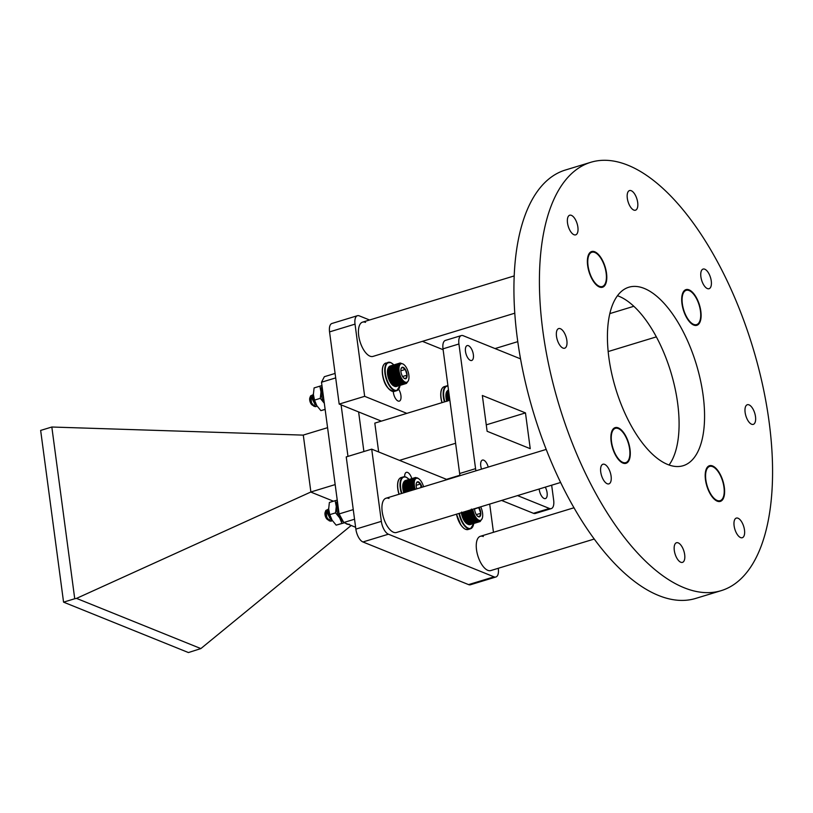 <?xml version="1.0" encoding="UTF-8"?>
<svg xmlns="http://www.w3.org/2000/svg" width="813" height="813" viewBox="0 0 813 813"><rect width="100%" height="100%" fill="white"/><g stroke="black" fill="none" stroke-linecap="round" stroke-linejoin="round"><path stroke-width="1.22" d="M389 498.45A17.906 8.089 73.1 0 0 386.033 498.217A17.906 8.089 73.1 0 0 382.73 514.69A17.906 8.089 73.1 0 0 393.512 532.261A17.906 8.089 73.1 0 0 396.48 532.485L560.665 482.455M483.318 536.529A17.906 8.089 73.1 0 0 480.351 536.295A17.906 8.089 73.1 0 0 477.048 552.769A17.906 8.089 73.1 0 0 487.83 570.34A17.906 8.089 73.1 0 0 490.798 570.563L594.303 539.019M365.504 322.365A17.906 8.089 73.1 0 0 362.537 322.141A17.906 8.089 73.1 0 0 359.234 338.615A17.906 8.089 73.1 0 0 370.017 356.175A17.906 8.089 73.1 0 0 372.984 356.409L514.741 313.208M411.805 478.613A7.459 3.364 73.1 0 0 407.618 472.444A7.459 3.364 73.1 0 0 406.378 472.353A7.459 3.364 73.1 0 0 404.671 476.743M393.279 391.52A7.459 3.364 73.1 0 0 398.085 401.022A7.459 3.364 73.1 0 0 399.325 401.124A7.459 3.364 73.1 0 0 401.012 396.531A7.459 3.364 73.1 0 0 398.665 389.275M447.13 479.599L371.714 449.152L381.348 521.346A11.199 5.051 73.1 0 0 388.411 534.202L494.05 576.844A11.199 5.051 73.1 0 0 495.9 576.986A11.199 5.051 73.1 0 0 498.298 568.572L498.267 568.287M493.461 532.302L489.7 504.08M443.115 349.702L422.404 341.338M369.549 319.997L359.285 315.861A11.199 5.051 73.1 0 0 357.425 315.708A11.199 5.051 73.1 0 0 355.027 324.133L364.661 396.327L406.846 413.36M371.714 449.152L346.236 456.916L355.86 529.111A11.199 5.051 73.1 0 0 362.933 541.966L468.573 584.608A11.199 5.051 73.1 0 0 470.422 584.76L495.9 576.986M357.425 315.708L331.948 323.472A11.199 5.051 73.1 0 0 329.55 331.897L339.184 404.091L381.368 421.124M364.661 396.327L339.184 404.091M594.74 251.776A18.658 8.425 73.1 0 0 591.651 251.542A18.658 8.425 73.1 0 0 588.206 268.707A18.658 8.425 73.1 0 0 599.435 286.999A18.658 8.425 73.1 0 0 602.524 287.233A18.658 8.425 73.1 0 0 605.97 270.079A18.658 8.425 73.1 0 0 594.74 251.776M689.058 289.855A18.658 8.425 73.1 0 0 685.969 289.621A18.658 8.425 73.1 0 0 682.524 306.786A18.658 8.425 73.1 0 0 693.753 325.078A18.658 8.425 73.1 0 0 696.843 325.312A18.658 8.425 73.1 0 0 700.288 308.157A18.658 8.425 73.1 0 0 689.058 289.855M712.554 465.94A18.658 8.425 73.1 0 0 709.464 465.707A18.658 8.425 73.1 0 0 706.019 482.861A18.658 8.425 73.1 0 0 717.249 501.164A18.658 8.425 73.1 0 0 720.338 501.397A18.658 8.425 73.1 0 0 723.783 484.243A18.658 8.425 73.1 0 0 712.554 465.94M618.236 427.862A18.658 8.425 73.1 0 0 615.146 427.628A18.658 8.425 73.1 0 0 611.701 444.782A18.658 8.425 73.1 0 0 622.931 463.085A18.658 8.425 73.1 0 0 626.02 463.319A18.658 8.425 73.1 0 0 629.465 446.164A18.658 8.425 73.1 0 0 618.236 427.862M607.209 483.735A10.264 4.634 -106.9 0 1 601.031 473.674A10.264 4.634 -106.9 0 1 602.921 464.243A10.264 4.634 -106.9 0 1 604.628 464.365A10.264 4.634 -106.9 0 1 610.797 474.436A10.264 4.634 -106.9 0 1 608.907 483.867A10.264 4.634 -106.9 0 1 607.209 483.735M562.972 348.076A10.264 4.634 -106.9 0 1 556.793 338.015A10.264 4.634 -106.9 0 1 558.683 328.574A10.264 4.634 -106.9 0 1 560.381 328.706A10.264 4.634 -106.9 0 1 566.559 338.767A10.264 4.634 -106.9 0 1 564.669 348.208A10.264 4.634 -106.9 0 1 562.972 348.076M573.978 234.723A10.264 4.634 -106.9 0 1 567.809 224.652A10.264 4.634 -106.9 0 1 569.7 215.221A10.264 4.634 -106.9 0 1 571.397 215.354A10.264 4.634 -106.9 0 1 577.576 225.414A10.264 4.634 -106.9 0 1 575.685 234.855A10.264 4.634 -106.9 0 1 573.978 234.723M633.794 210.069A10.264 4.634 -106.9 0 1 627.616 200.008A10.264 4.634 -106.9 0 1 629.506 190.567A10.264 4.634 -106.9 0 1 631.213 190.699A10.264 4.634 -106.9 0 1 637.382 200.76A10.264 4.634 -106.9 0 1 635.492 210.201A10.264 4.634 -106.9 0 1 633.794 210.069M707.371 288.574A10.264 4.634 -106.9 0 1 701.192 278.503A10.264 4.634 -106.9 0 1 703.082 269.073A10.264 4.634 -106.9 0 1 704.78 269.205A10.264 4.634 -106.9 0 1 710.958 279.266A10.264 4.634 -106.9 0 1 709.068 288.706A10.264 4.634 -106.9 0 1 707.371 288.574M751.608 424.234A10.264 4.634 -106.9 0 1 745.43 414.173A10.264 4.634 -106.9 0 1 747.32 404.732A10.264 4.634 -106.9 0 1 749.017 404.864A10.264 4.634 -106.9 0 1 755.196 414.925A10.264 4.634 -106.9 0 1 753.305 424.366A10.264 4.634 -106.9 0 1 751.608 424.234M740.592 537.586A10.264 4.634 -106.9 0 1 734.413 527.525A10.264 4.634 -106.9 0 1 736.314 518.094A10.264 4.634 -106.9 0 1 738.011 518.216A10.264 4.634 -106.9 0 1 744.19 528.287A10.264 4.634 -106.9 0 1 742.289 537.718A10.264 4.634 -106.9 0 1 740.592 537.586M680.786 562.24A10.264 4.634 -106.9 0 1 674.607 552.179A10.264 4.634 -106.9 0 1 676.497 542.738A10.264 4.634 -106.9 0 1 678.194 542.871A10.264 4.634 -106.9 0 1 684.373 552.931A10.264 4.634 -106.9 0 1 682.483 562.372A10.264 4.634 -106.9 0 1 680.786 562.24M667.747 464.508A93.292 42.113 -106.9 0 1 611.6 373.035A93.292 42.113 -106.9 0 1 628.805 287.233A93.292 42.113 -106.9 0 1 644.252 288.432A93.292 42.113 -106.9 0 1 700.389 379.905A93.292 42.113 -106.9 0 1 683.184 465.707A93.292 42.113 -106.9 0 1 667.747 464.508M617.463 295.698A93.292 42.113 -106.9 0 1 618.764 296.196A93.292 42.113 -106.9 0 1 671.172 373.208A93.292 42.113 -106.9 0 1 669.048 465.006M721.253 590.634L695.776 598.398A223.89 101.066 -106.9 0 1 658.703 595.533A223.89 101.066 -106.9 0 1 523.958 375.992A223.89 101.066 -106.9 0 1 565.248 170.069L590.736 162.305A223.89 101.066 -106.9 0 1 627.799 165.171A223.89 101.066 -106.9 0 1 762.543 384.712A223.89 101.066 -106.9 0 1 721.253 590.634A223.89 101.066 -106.9 0 1 684.19 587.769A223.89 101.066 -106.9 0 1 549.446 368.228A223.89 101.066 -106.9 0 1 590.736 162.305M712.645 466.652A17.906 8.089 -106.9 0 1 723.428 484.213A17.906 8.089 -106.9 0 1 720.125 500.686A17.906 8.089 -106.9 0 1 717.157 500.452A17.906 8.089 -106.9 0 1 706.375 482.892A17.906 8.089 -106.9 0 1 709.678 466.418A17.906 8.089 -106.9 0 1 712.645 466.652M689.15 290.566A17.906 8.089 -106.9 0 1 699.932 308.127A17.906 8.089 -106.9 0 1 696.629 324.6A17.906 8.089 -106.9 0 1 693.662 324.377A17.906 8.089 -106.9 0 1 682.879 306.806A17.906 8.089 -106.9 0 1 686.182 290.332A17.906 8.089 -106.9 0 1 689.15 290.566M618.327 428.573A17.906 8.089 -106.9 0 1 629.11 446.134A17.906 8.089 -106.9 0 1 625.807 462.607A17.906 8.089 -106.9 0 1 622.839 462.373A17.906 8.089 -106.9 0 1 612.057 444.813A17.906 8.089 -106.9 0 1 615.36 428.339A17.906 8.089 -106.9 0 1 618.327 428.573M594.831 252.487A17.906 8.089 -106.9 0 1 605.614 270.048A17.906 8.089 -106.9 0 1 602.311 286.522A17.906 8.089 -106.9 0 1 599.344 286.298A17.906 8.089 -106.9 0 1 588.561 268.727A17.906 8.089 -106.9 0 1 591.864 252.254A17.906 8.089 -106.9 0 1 594.831 252.487M539.171 489.009A7.784 3.516 73.1 0 0 539.232 489.548A7.784 3.516 73.1 0 0 545.432 498.572A7.784 3.516 73.1 0 0 547.098 492.719A7.784 3.516 73.1 0 0 545.289 487.139M488.227 467.079A7.784 3.516 73.1 0 0 482.434 460.087A7.784 3.516 73.1 0 0 480.768 465.94A7.784 3.516 73.1 0 0 481.53 469.121M473.359 354.631A7.784 3.516 73.1 0 0 467.16 345.596A7.784 3.516 73.1 0 0 465.493 351.45A7.784 3.516 73.1 0 0 471.692 360.484A7.784 3.516 73.1 0 0 473.359 354.631M449.863 400.25L374.813 423.126L378.665 451.967M455.605 443.268L399.488 460.371M459.934 475.239L446.479 479.345M482.343 395.494L487.119 431.276L530.239 448.685L525.472 412.902L482.343 395.494M475.961 470.818A11.199 5.051 -106.9 0 1 475.564 468.654L458.928 343.99A11.199 5.051 -106.9 0 1 461.327 335.566A11.199 5.051 -106.9 0 1 463.176 335.708L520.533 358.858M551.661 485.198L553.663 500.188A11.199 5.051 -106.9 0 1 551.265 508.613A11.199 5.051 -106.9 0 1 549.405 508.471L517.535 495.595M347.974 456.388L341.094 404.864M525.472 412.902L486.265 424.853M363.899 451.54L358.614 411.937M551.265 508.613L535.34 513.46A11.199 5.051 -106.9 0 1 533.48 513.318L501.611 500.452M460.036 475.666A11.199 5.051 -106.9 0 1 459.64 473.512L443.004 348.838A11.199 5.051 -106.9 0 1 445.402 340.413L461.327 335.566M303.29 435.077L310.881 491.987L76.513 598.388L74.735 598.744L51.829 427.018L303.107 435.118L327.578 427.679M351.196 525.483L200.862 648.581L188.423 652.554L63.566 602.148L40.65 430.423L51.829 427.018M333.452 501.204L310.698 492.028M76.513 598.388L200.862 648.581M335.088 373.431L324.346 376.704L321.511 382.222L339.082 513.938L343.797 522.505L355.616 527.271M310.881 491.987L335.169 484.589M74.735 598.744L63.566 602.148M343.797 522.505L354.549 519.222M339.082 513.938L353.259 509.619M321.511 382.222L335.688 377.903M448.451 389.671L447.821 390.474M448.471 389.793L447.414 390.768M448.502 390.037L447.059 391.175M448.552 390.392L446.733 391.673M448.613 390.85L446.815 391.399L446.256 392.943A10.173 4.593 -106.9 0 1 446.469 392.273L448.685 391.419M446.256 392.943L446.103 393.705A10.173 4.593 -106.9 0 1 446.256 392.943M446.103 393.705L446.002 394.529A10.173 4.593 -106.9 0 1 446.103 393.705M446.002 394.529L445.951 395.403A10.173 4.593 -106.9 0 1 446.002 394.529L448.979 393.614M445.951 395.403L445.961 396.338A10.173 4.593 -106.9 0 1 445.951 395.403L449.091 394.447M445.961 396.338L446.032 397.313A10.173 4.593 -106.9 0 1 445.961 396.338L449.213 395.352M446.032 397.313L446.164 398.319A10.173 4.593 -106.9 0 1 446.032 397.313L449.335 396.307M446.164 398.319L446.347 399.335A10.173 4.593 -106.9 0 1 446.164 398.319L449.467 397.313M446.347 399.335L446.581 400.362A10.173 4.593 -106.9 0 1 446.347 399.335L449.609 398.34M446.815 401.185A10.173 4.593 -106.9 0 1 446.581 400.362L446.876 401.388M448.776 392.09L446.357 392.821M448.878 392.852L446.225 393.655M448.989 393.685L446.144 394.559M449.111 394.6L446.134 395.514M449.243 395.585L446.174 396.52M449.376 396.612L446.276 397.557M449.518 397.689L446.439 398.624M449.67 398.787L446.662 399.701M449.752 399.396L446.581 400.362M449.823 399.905L446.947 400.789M446.733 401.205A10.173 4.593 -106.9 0 1 446.774 391.5M343.32 521.631L343.106 521.702A11.849 5.345 -106.9 0 1 337.141 511.895A11.849 5.345 -106.9 0 1 337.334 500.971A11.849 5.345 -106.9 0 1 337.354 500.94A11.849 5.345 73.1 0 0 336.907 501.824A11.849 5.345 73.1 0 0 336.267 506.509L335.149 500.686L337.243 500.097M324.377 403.329L320.292 398.34L320.983 391.978A11.849 5.345 73.1 0 0 324.316 403.207A11.849 5.345 -106.9 0 1 322.05 386.449A11.849 5.345 -106.9 0 1 322.07 386.419A11.849 5.345 73.1 0 0 321.623 387.303A11.849 5.345 73.1 0 0 320.983 391.978L319.875 386.165L321.958 385.565M327.69 509.558L325.861 510.442L326.846 517.434L329.661 520.767L332.334 520.574M326.846 517.434A6.545 2.947 73.1 0 0 329.306 520.828A6.545 2.947 73.1 0 0 329.346 520.859L331.206 521.194L332.232 520.422M328.665 508.288L327.588 512.078L329.478 517.515L332.111 520.218M328.665 508.349L327.903 511.977L330.241 518.105L331.846 519.781M329.692 519.639L330.545 518.968M329.306 520.828L326.765 517.972L325.048 513.196A4.614 2.083 73.1 0 0 325.606 516.58L328.005 519.527M325.048 513.196L326.602 517.708M328.848 510.818L328.117 510.493M327.527 510.879L327.324 513.155L330.169 518.521M328.808 510.483L327.842 510.788M327.537 511.418L329.478 517.515M325.606 516.58L328.452 520.127M423.573 486.784A9.644 4.35 73.1 0 0 418.939 478.928A9.644 4.35 73.1 0 0 418.878 478.887A9.644 4.35 73.1 0 0 414.671 480.351A9.644 4.35 73.1 0 0 415.26 489.314M418.4 478.542L417.567 478.034M413.908 489.802L414.427 489.06L413.299 487.648L413.898 487.007L413.075 486.57L413.715 485.981L412.913 485.503L413.583 484.985L412.811 484.467L413.512 484.009L412.76 483.461L413.502 483.074L412.862 481.601L413.807 480.615L413.197 480.016L414.02 479.934L413.441 479.345L414.284 479.345L413.756 478.776L414.965 478.44L414.508 477.922L415.372 478.135L414.955 477.658L415.809 477.942L415.443 477.505L405.098 481.205M414.955 477.658L405.169 480.646L404.661 481.398M414.508 477.922L404.722 480.91L404.254 481.703M414.112 478.298L404.315 481.276L403.898 482.109M413.756 478.776L403.959 481.753L403.583 482.607M413.441 479.345L403.655 482.333L403.096 483.877A10.173 4.593 -106.9 0 1 403.309 483.207A10.173 4.593 -106.9 0 1 403.309 483.196L413.197 480.016M403.096 483.877L402.943 484.629A10.173 4.593 -106.9 0 1 403.096 483.877M402.943 484.629L402.841 485.452A10.173 4.593 -106.9 0 1 402.943 484.629M402.841 485.452L402.791 486.337A10.173 4.593 -106.9 0 1 402.841 485.452L413.543 482.19M402.791 486.337L402.811 487.272A10.173 4.593 -106.9 0 1 402.791 486.337L413.502 483.074M402.811 487.272L402.882 488.247A10.173 4.593 -106.9 0 1 402.811 487.272L413.512 484.009M402.882 488.247L403.004 489.243A10.173 4.593 -106.9 0 1 402.882 488.247L413.583 484.985M403.004 489.243L403.187 490.269A10.173 4.593 -106.9 0 1 403.004 489.243L413.715 485.981M403.187 490.269L403.431 491.296A10.173 4.593 -106.9 0 1 403.187 490.269L413.898 487.007M403.431 491.296L403.715 492.322A10.173 4.593 -106.9 0 1 403.431 491.296L414.132 488.034M421.988 487.261A5.986 2.703 73.1 0 0 420.606 483.959A5.986 2.703 73.1 0 0 417.496 481.804A5.986 2.703 73.1 0 0 416.449 482.983A5.986 2.703 73.1 0 0 416.144 485.371A5.986 2.703 73.1 0 0 416.845 488.837M421.002 487.566L420.606 483.959L417.496 481.804L416.551 483.003M416.144 485.31L420.606 483.959M415.443 477.505L417.628 478.014M412.994 480.768L403.207 483.755M412.862 481.601L403.065 484.589M412.78 482.505L402.984 485.483M412.76 483.461L402.974 486.438M412.811 484.467L403.014 487.444M412.913 485.503L403.116 488.491M413.075 486.57L403.289 489.558M413.299 487.648L403.502 490.635M413.573 488.735L403.787 491.713M414.427 489.06L403.715 492.322M403.787 492.81A10.173 4.593 -106.9 0 1 403.614 482.434M327.365 519.446A4.319 1.951 -106.9 0 1 327.334 519.426A4.319 1.951 -106.9 0 1 325.159 512.302L325.861 510.442M325.617 511.621A4.319 1.951 -106.9 0 1 327.019 511.712M327.334 519.426L327.873 519.822M467.566 524.07A10.173 4.593 -106.9 0 1 466.855 523.663A10.173 4.593 -106.9 0 1 461.347 512.718M472.831 509.223A9.644 4.35 73.1 0 0 478.074 519.761A9.644 4.35 73.1 0 0 482.221 518.43A9.644 4.35 73.1 0 0 480.676 506.834M482.221 518.43L480.168 521.54L480.229 520.981L479.68 521.692L479.751 521.072L478.074 521.479L478.186 520.706L476.916 520.777L477.089 519.944L476.327 520.279L476.53 519.416L475.747 519.67L475.991 518.796L475.178 518.979L475.453 518.105L474.629 518.206L474.944 517.322L473.613 516.438L473.999 515.584L473.146 515.462L473.583 514.639L472.729 514.446L472.861 512.647L472.018 512.322L472.577 511.631L471.743 511.245L472.333 510.594L471.52 510.168L472.15 509.578L471.357 509.101M474.579 508.684A5.986 2.703 73.1 0 0 474.589 508.968A5.986 2.703 73.1 0 0 476.347 514.69A5.986 2.703 73.1 0 0 477.892 516.458A5.986 2.703 73.1 0 0 477.932 516.479A5.986 2.703 73.1 0 0 479.457 516.834A5.986 2.703 73.1 0 0 480.808 513.267A5.986 2.703 73.1 0 0 479.05 507.546A5.986 2.703 73.1 0 0 478.928 507.363M477.221 515.97L479.457 516.834L480.808 513.267L478.654 507.444M461.56 512.078L461.449 512.84A10.173 4.593 -106.9 0 1 461.428 512.698M461.449 512.84L461.632 513.857A10.173 4.593 -106.9 0 1 461.449 512.84L472.15 509.578M461.632 513.857L461.865 514.893A10.173 4.593 -106.9 0 1 461.632 513.857L472.333 510.594M461.865 514.893L462.15 515.909A10.173 4.593 -106.9 0 1 461.865 514.893L472.577 511.631M462.15 515.909L462.495 516.926A10.173 4.593 -106.9 0 1 462.15 515.909L472.861 512.647M462.495 516.926L462.871 517.901A10.173 4.593 -106.9 0 1 462.495 516.926L473.196 513.664M462.871 517.901L463.298 518.846A10.173 4.593 -106.9 0 1 462.871 517.901L473.583 514.639M463.298 518.846L463.745 519.751A10.173 4.593 -106.9 0 1 463.298 518.846L473.999 515.584M463.745 519.751L464.233 520.594A10.173 4.593 -106.9 0 1 463.745 519.751L474.457 516.489M464.233 520.594L464.751 521.367A10.173 4.593 -106.9 0 1 464.233 520.594L474.944 517.322M464.751 521.367L465.28 522.068A10.173 4.593 -106.9 0 1 464.751 521.367L475.453 518.105M465.28 522.068L465.829 522.678A10.173 4.593 -106.9 0 1 465.28 522.068L475.991 518.796M465.829 522.678L466.377 523.206A10.173 4.593 -106.9 0 1 465.829 522.678M466.377 523.206L466.936 523.643A10.173 4.593 -106.9 0 1 466.865 523.592A10.173 4.593 -106.9 0 1 466.377 523.206M476.916 520.777L466.936 523.643L467.699 524.172L477.495 521.184M467.485 523.968L468.278 524.466L478.074 521.479M468.024 524.202L468.837 524.649L478.633 521.661M468.542 524.324L469.375 524.72L479.172 521.733M469.05 524.334L469.894 524.68L480.168 521.54M476.316 514.639L480.808 513.267M474.589 508.908L479.05 507.546M471.52 510.168L461.723 513.145M471.743 511.245L461.947 514.233M472.018 512.322L462.221 515.31M472.343 513.399L462.556 516.377M472.729 514.446L462.932 517.434M473.146 515.462L463.349 518.45M473.613 516.438L463.817 519.416M474.111 517.353L464.314 520.34M474.629 518.206L464.843 521.184M475.178 518.979L465.392 521.966M475.747 519.67L465.961 522.657M476.327 520.279L466.54 523.257M312.405 395.037L310.586 395.911L311.562 402.902L314.377 406.246L317.06 406.053M311.562 402.902A6.545 2.947 73.1 0 0 314.021 406.307A6.545 2.947 73.1 0 0 314.062 406.337L315.922 406.673L316.958 405.89M313.371 393.777L312.304 397.547L314.204 402.994L316.826 405.697M313.391 393.827L312.619 397.455L314.966 403.573L316.572 405.25M314.407 405.118L315.261 404.447M314.011 406.297L311.481 403.451L309.763 398.665A4.614 2.083 73.1 0 0 310.332 402.059L312.72 404.996M309.763 398.665L311.318 403.177M313.574 396.297L312.832 395.972M312.243 396.358L312.04 398.624L314.895 404M313.533 395.961L312.558 396.256M312.253 396.896L314.204 402.994M310.332 402.059L313.178 405.606M393.848 385.951A10.173 4.593 -106.9 0 1 393.136 385.545A10.173 4.593 -106.9 0 1 388.147 377.12A10.173 4.593 -106.9 0 1 388.329 367.913M404.356 381.643A9.644 4.35 73.1 0 0 408.502 380.311A9.644 4.35 73.1 0 0 403.655 364.407A9.644 4.35 73.1 0 0 403.594 364.356A9.644 4.35 73.1 0 0 398.97 369.539A9.644 4.35 73.1 0 0 404.356 381.643M408.299 380.86L406.449 383.421L406.51 382.862L405.961 383.573L406.033 382.953L404.346 383.36L404.468 382.588L403.776 383.065L403.919 382.262L403.197 382.659L403.37 381.825L402.608 382.161L402.811 381.297L401.459 380.86L401.734 379.986L400.911 380.088L401.226 379.214L400.382 379.234L400.738 378.37L399.884 378.319L400.281 377.466L399.427 377.344L399.864 376.521L398.624 375.281L399.142 374.529L398.299 374.204L398.858 373.513L398.014 373.126L398.614 372.476L397.801 372.049L398.431 371.46L397.527 369.935L398.238 369.488L397.486 368.929L398.218 368.553L397.496 367.974L398.268 367.669L397.577 367.08L398.37 366.846L397.72 366.246L398.522 366.094L398.167 364.824L399.01 364.824L398.472 364.244L399.325 364.326L398.827 363.767L399.681 363.919L399.234 363.401L400.087 363.614L400.159 362.974L403.116 364.021M404.213 378.36A5.986 2.703 73.1 0 0 405.738 378.716A5.986 2.703 73.1 0 0 407.089 375.149A5.986 2.703 73.1 0 0 405.321 369.427A5.986 2.703 73.1 0 0 402.211 367.283A5.986 2.703 73.1 0 0 401.165 368.462A5.986 2.703 73.1 0 0 400.87 370.85A5.986 2.703 73.1 0 0 402.628 376.571A5.986 2.703 73.1 0 0 404.173 378.34A5.986 2.703 73.1 0 0 404.213 378.36M403.492 377.852L405.738 378.716L407.089 375.149L405.321 369.427L402.211 367.283L401.276 368.482M400.159 362.974L389.823 366.673M399.681 363.137L389.884 366.114L389.376 366.876M399.234 363.401L389.437 366.378L388.98 367.181M398.827 363.767L389.031 366.754L388.614 367.588M398.472 364.244L388.675 367.232L388.299 368.086M398.167 364.824L388.37 367.811L387.821 369.356A10.173 4.593 -106.9 0 1 388.035 368.685L397.913 365.494M387.821 369.356L387.659 370.108A10.173 4.593 -106.9 0 1 387.821 369.356M387.659 370.108L387.557 370.931A10.173 4.593 -106.9 0 1 387.659 370.108M387.557 370.931L387.516 371.815A10.173 4.593 -106.9 0 1 387.557 370.931L398.268 367.669M387.516 371.815L387.527 372.75A10.173 4.593 -106.9 0 1 387.516 371.815L398.218 368.553M387.527 372.75L387.598 373.716A10.173 4.593 -106.9 0 1 387.527 372.75L398.238 369.488M387.598 373.716L387.72 374.722A10.173 4.593 -106.9 0 1 387.598 373.716L398.299 370.454M387.72 374.722L387.913 375.748A10.173 4.593 -106.9 0 1 387.72 374.722L398.431 371.46M387.913 375.748L388.147 376.775A10.173 4.593 -106.9 0 1 387.913 375.748L398.614 372.476M388.147 376.775L388.431 377.791A10.173 4.593 -106.9 0 1 388.147 376.775L398.858 373.513M388.431 377.791L388.766 378.807A10.173 4.593 -106.9 0 1 388.431 377.791L399.142 374.529M388.766 378.807L389.153 379.783A10.173 4.593 -106.9 0 1 388.766 378.807L399.478 375.545M389.153 379.783L389.569 380.728A10.173 4.593 -106.9 0 1 389.153 379.783L399.864 376.521M389.569 380.728L390.027 381.632A10.173 4.593 -106.9 0 1 389.569 380.728L400.281 377.466M390.027 381.632L390.514 382.476A10.173 4.593 -106.9 0 1 390.027 381.632L400.738 378.37M390.514 382.476L391.033 383.248A10.173 4.593 -106.9 0 1 390.514 382.476L401.226 379.214M391.033 383.248L391.561 383.949A10.173 4.593 -106.9 0 1 391.033 383.248L401.734 379.986M391.561 383.949L392.11 384.559A10.173 4.593 -106.9 0 1 391.561 383.949L402.262 380.687M392.11 384.559L392.659 385.088A10.173 4.593 -106.9 0 1 392.11 384.559M392.659 385.088L393.218 385.525A10.173 4.593 -106.9 0 1 393.146 385.474A10.173 4.593 -106.9 0 1 392.659 385.088M403.197 382.659L393.218 385.525L393.98 386.053L403.776 383.065M393.766 385.85L394.559 386.348L404.346 383.36M394.305 386.084L395.118 386.531L404.915 383.543M394.823 386.205L395.657 386.602L405.453 383.614M395.331 386.216L396.175 386.561L405.961 383.573M402.598 376.521L407.089 375.149M400.86 370.789L405.321 369.427M397.72 366.246L387.923 369.234M397.577 367.08L387.781 370.057M397.496 367.974L387.71 370.962M397.486 368.929L387.689 371.917M397.527 369.935L387.73 372.923M397.628 370.982L387.842 373.96M397.801 372.049L388.004 375.027M398.014 373.126L388.228 376.114M398.299 374.204L388.502 377.191M398.624 375.281L388.827 378.269M399 376.328L389.214 379.315M399.427 377.344L389.63 380.332M399.884 378.319L390.098 381.297M400.382 379.234L390.596 382.222M400.911 380.088L391.124 383.065M401.459 380.86L391.673 383.848M402.029 381.551L392.232 384.539M402.608 382.161L392.811 385.138M312.08 404.925A4.319 1.951 -106.9 0 1 312.05 404.904A4.319 1.951 -106.9 0 1 309.875 397.781L310.586 395.911M310.332 397.09A4.319 1.951 -106.9 0 1 311.735 397.181M312.05 404.904L312.599 405.291M344.478 522.779L336.165 525.147L332.08 520.168A11.849 5.345 -106.9 0 1 332.029 520.076A11.849 5.345 -106.9 0 1 328.696 509.151A11.849 5.345 -106.9 0 1 328.686 508.816L329.377 502.454L335.149 500.686M344.6 522.627L341.948 523.389L339.661 517.851L335.576 512.871L336.267 506.509A11.849 5.345 73.1 0 0 339.661 517.851A11.849 5.345 73.1 0 0 343.472 521.905M336.165 525.147L341.948 523.389M332.029 520.076L329.793 514.629L335.576 512.871M329.793 514.629L328.696 509.151M325.149 409.457L320.891 410.626L316.796 405.636A11.849 5.345 -106.9 0 1 316.745 405.555A11.849 5.345 -106.9 0 1 313.411 394.63A11.849 5.345 -106.9 0 1 313.401 394.295L314.092 387.923L319.875 386.165M320.891 410.626L325.129 409.335M316.745 405.555L314.519 400.108L320.292 398.34M314.519 400.108L313.411 394.62M494.05 576.844L468.573 584.608M355.027 324.133L329.55 331.897M381.348 521.346L355.86 529.111M388.411 534.202L362.933 541.966M533.48 513.318L549.405 508.471M459.64 473.512L475.564 468.654M443.004 348.838L458.928 343.99M444.437 401.907A14.807 6.687 -106.9 0 1 443.39 397.09A14.807 6.687 -106.9 0 1 446.561 385.941L444.233 386.653A14.807 6.687 73.1 0 0 441.063 397.801A14.807 6.687 73.1 0 0 442.109 402.618M441.967 402.659A14.471 6.534 -106.9 0 1 440.941 397.953M447.973 386.053A14.471 6.534 73.1 0 0 443.857 397.069A14.471 6.534 73.1 0 0 444.874 401.774M447.933 385.819L446.561 385.941A14.807 6.687 -106.9 0 1 447.943 385.84M440.931 397.852A14.471 6.534 -106.9 0 1 441.53 389.762M401.49 493.511A14.807 6.687 -106.9 0 1 400.23 488.013A14.807 6.687 -106.9 0 1 403.4 476.875L401.073 477.587A14.807 6.687 73.1 0 0 397.903 488.725A14.807 6.687 73.1 0 0 399.163 494.223M399.02 494.263A14.471 6.534 -106.9 0 1 397.781 488.887C397.09 482.455 398.207 478.705 401.073 477.587M409.102 479.436A14.471 6.534 73.1 0 0 400.697 488.003A14.471 6.534 73.1 0 0 401.927 493.379M409.173 479.416L406.043 477.079L403.4 476.875A14.807 6.687 -106.9 0 1 407.384 477.942M397.77 488.786A14.471 6.534 -106.9 0 1 398.37 480.696M456.642 514.151A14.807 6.687 73.1 0 0 468.146 529.507L465.473 529.293L463.827 528.308L460.89 525.096L456.469 514.202M464.162 528.44A14.471 6.534 -106.9 0 1 456.51 514.192M459.416 513.308A14.471 6.534 73.1 0 0 466.936 527.454A14.471 6.534 73.1 0 0 473.776 523.501M473.186 525.696A14.807 6.687 -106.9 0 1 470.473 528.796A14.807 6.687 -106.9 0 1 458.979 513.44M382.618 374.204A14.807 6.687 73.1 0 0 394.427 391.388C387.943 390.189 383.96 384.498 382.456 374.315C381.815 367.933 382.923 364.183 385.789 363.055A14.807 6.687 73.1 0 0 382.618 374.204M390.443 390.321A14.471 6.534 -106.9 0 1 382.506 374.356M393.817 364.915A14.471 6.534 73.1 0 0 385.413 373.472A14.471 6.534 73.1 0 0 392.75 388.98A14.471 6.534 73.1 0 0 400.057 385.382M399.457 387.577A14.807 6.687 -106.9 0 1 396.754 390.677A14.807 6.687 -106.9 0 1 384.956 373.492A14.807 6.687 -106.9 0 1 388.126 362.344A14.807 6.687 -106.9 0 1 392.1 363.421M382.486 374.265A14.471 6.534 -106.9 0 1 383.086 366.165M345.484 523.206A14.471 6.534 -106.9 0 1 345.403 523.145A14.807 6.687 73.1 0 0 347.009 524.08A14.807 6.687 73.1 0 0 348.523 524.405M337.507 502.088A14.807 6.687 73.1 0 0 338.899 512.525M340.342 516.214A14.807 6.687 73.1 0 0 342.07 519.365M342.578 520.29A14.471 6.534 -106.9 0 1 339.57 514.822M339.001 513.308A14.471 6.534 -106.9 0 1 337.456 501.733M322.222 387.557A14.807 6.687 73.1 0 0 323.615 397.994M323.716 398.787A14.471 6.534 -106.9 0 1 322.172 387.212M720.125 500.686L717.869 501.377M709.678 466.418L707.422 467.109M574.029 507.749L480.351 536.295M696.629 324.6L694.373 325.291M656.335 336.877L608.154 351.562M686.182 290.332L683.926 291.024M633.815 306.298L609.791 313.615M517.759 341.653L495.056 348.574M625.807 462.607L623.551 463.298M615.36 428.339L613.104 429.03M546.234 449.406L386.033 498.217M602.311 286.522L600.055 287.213M591.864 252.254L589.608 252.945M514.141 275.942L362.537 322.141M441.926 402.669L440.9 397.913C440.25 391.531 441.357 387.771 444.233 386.653M398.98 494.274L397.74 488.847M468.146 529.507L470.473 528.796L473.847 523.47M394.427 391.388L396.754 390.677L400.128 385.352M393.888 364.885L390.768 362.557L385.789 363.055M349.458 524.273L346.836 524.08L345.058 523.003M342.771 520.625L339.417 514.548M339.021 513.491L337.425 501.489M323.747 398.97L322.141 386.968M418.939 478.928L418.36 478.511M403.655 364.407L403.075 363.99M408.502 380.311L408.299 380.87"/></g></svg>
